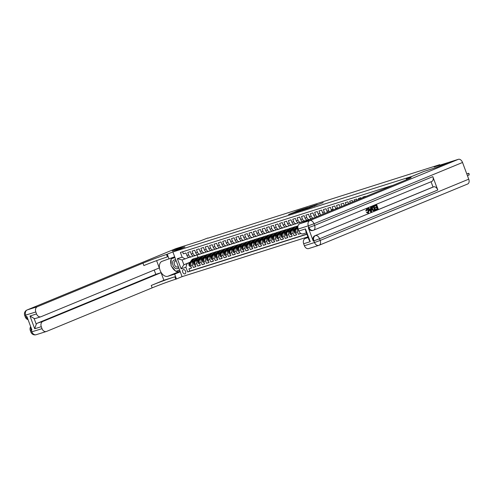 <?xml version="1.0" encoding="UTF-8"?>
<svg xmlns="http://www.w3.org/2000/svg" width="494" height="494" viewBox="0 0 494 494"><rect width="100%" height="100%" fill="white"/><g stroke="black" fill="none" stroke-linecap="round" stroke-linejoin="round"><path stroke-width="0.74" d="M308.62 208.147L323.218 202.62L308.62 208.147M184.947 273.88A2.285 1.463 -112.4 0 0 185.022 273.855A2.285 1.463 -112.4 0 0 185.528 271.243A2.285 1.463 -112.4 0 0 183.354 269.607A2.285 1.463 -112.4 0 0 183.28 269.638A2.285 1.463 -112.4 0 0 182.774 272.25A2.285 1.463 -112.4 0 0 184.947 273.88M292.22 213.025L288.558 214.507L294.714 212.525L303.866 208.74L297.715 210.722L294.622 212.037L302.124 209.376L292.22 213.025L292.331 213.328M207.789 237.997L200.045 240.979L185.052 245.716L172.425 250.927L185.003 246.951L172.875 251.952L411.798 176.426L423.926 171.418L436.505 167.441L449.145 162.242L434.152 166.972L439.709 164.681L207.869 238.213M302.143 210.178L308.071 208.301L317.228 204.516L311.072 206.498L302.161 210.222M300.469 210.759L295.239 212.395L304.39 208.61L307.651 207.542L305.175 208.758L310.627 206.597L300.469 210.759M191.493 267.816L188.949 268.866L191.573 268.038L190.672 265.599L192.419 265.05A2.853 2.186 -107.5 0 1 193.45 261.542L194.198 261.233M195.871 266.433L193.327 267.482L195.951 266.655L195.044 264.216L196.797 263.66A2.853 2.186 -107.5 0 1 197.822 260.159L198.576 259.85M200.249 265.05L197.705 266.099L200.329 265.272L199.422 262.833L201.169 262.277A2.853 2.186 -107.5 0 1 202.2 258.776L202.954 258.467M204.621 263.666L202.077 264.716L204.701 263.889L203.8 261.45L205.547 260.894A2.853 2.186 -107.5 0 1 206.572 257.393L207.326 257.084M208.999 262.283L206.455 263.333L209.079 262.505L208.172 260.066L209.925 259.511A2.853 2.186 -107.5 0 1 210.95 256.009L211.704 255.701M213.371 260.9L210.827 261.95L213.457 261.122L212.55 258.683L214.297 258.127A2.853 2.186 -107.5 0 1 215.328 254.626L216.082 254.317M217.749 259.517L215.205 260.566L217.829 259.739L216.922 257.3L218.675 256.744A2.853 2.186 -107.5 0 1 219.7 253.243L220.454 252.934M222.127 258.134L219.583 259.183L222.207 258.356L221.3 255.917L223.053 255.361A2.853 2.186 -107.5 0 1 224.078 251.86L224.832 251.551M226.499 256.75L223.955 257.8L226.585 256.973L225.678 254.534L227.425 253.978A2.853 2.186 -107.5 0 1 228.456 250.477L229.21 250.168M230.877 255.367L228.333 256.417L230.957 255.589L230.05 253.15L231.803 252.595A2.853 2.186 -107.5 0 1 232.828 249.093L233.582 248.778M235.255 253.984L232.711 255.034L235.335 254.206L234.428 251.767L236.181 251.211A2.853 2.186 -107.5 0 1 237.206 247.71L237.96 247.395M239.627 252.601L237.083 253.65L239.707 252.823L238.806 250.384L240.553 249.828A2.853 2.186 -107.5 0 1 241.585 246.327L242.338 246.012M244.005 251.218L241.461 252.267L244.085 251.44L243.178 249.001L244.931 248.445A2.853 2.186 -107.5 0 1 245.956 244.944L246.71 244.629M248.383 249.834L245.839 250.884L248.463 250.057L247.556 247.618L249.303 247.062A2.853 2.186 -107.5 0 1 250.335 243.561L251.088 243.246M252.755 248.451L250.211 249.501L252.835 248.673L251.934 246.234L253.681 245.679A2.853 2.186 -107.5 0 1 254.713 242.177L255.46 241.862M257.133 247.068L254.589 248.118L257.213 247.29L256.306 244.851L258.059 244.295A2.853 2.186 -107.5 0 1 259.084 240.794L259.838 240.479M261.505 245.685L258.967 246.734L261.592 245.907L260.684 243.468L262.431 242.912A2.853 2.186 -107.5 0 1 263.463 239.411L264.216 239.096M265.883 244.302L263.339 245.351L265.963 244.524L265.062 242.085L266.809 241.529A2.853 2.186 -107.5 0 1 267.834 238.028L268.588 237.713M270.261 242.918L267.717 243.968L270.342 243.141L269.434 240.702L271.187 240.146A2.853 2.186 -107.5 0 1 272.213 236.645L272.966 236.33M274.633 241.535L272.089 242.585L274.72 241.751L273.812 239.318L275.559 238.763A2.853 2.186 -107.5 0 1 276.591 235.261L277.344 234.946M279.011 240.152L276.467 241.202L279.091 240.368L278.184 237.935L279.937 237.379A2.853 2.186 -107.5 0 1 280.963 233.878L281.716 233.563M283.389 238.769L280.845 239.818L283.47 238.985L282.562 236.552L284.316 235.996A2.853 2.186 -107.5 0 1 285.341 232.495L286.094 232.18M287.761 237.386L285.217 238.435L287.848 237.602L286.94 235.169L288.687 234.613A2.853 2.186 -107.5 0 1 289.719 231.112L290.472 230.797M292.139 236.002L289.595 237.052L292.22 236.218L291.312 233.786L293.066 233.23A2.853 2.186 -107.5 0 1 294.091 229.729L294.844 229.414M296.517 234.619L293.973 235.669L296.598 234.835L295.69 232.402L297.437 231.847A2.853 2.186 -107.5 0 1 298.043 228.592M300.655 233.335L298.345 234.286L300.883 233.483M369.463 195.013L367.221 195.939M365.523 196.637L365.399 196.297L362.775 197.125L362.979 197.686M361.287 198.384L361.021 197.68L358.397 198.508L358.743 199.434M357.045 200.132L356.649 199.063L354.019 199.891L354.501 201.182M352.802 201.879L352.271 200.447L349.647 201.274L350.258 202.929M348.566 203.633L347.893 201.83L345.269 202.657L346.022 204.683M344.324 205.381L343.521 203.213L340.891 204.041L341.78 206.43M340.088 207.128A2.853 2.186 72.5 0 1 340.051 207.035L339.143 204.596L336.519 205.424L337.427 207.863A2.853 2.186 -107.5 0 0 337.556 208.172M335.877 208.863A2.853 2.186 72.5 0 1 335.673 208.419L334.765 205.979L332.141 206.807L333.049 209.246A2.853 2.186 -107.5 0 0 333.37 209.901M331.702 210.586A2.853 2.186 72.5 0 1 331.295 209.802L330.393 207.363L327.763 208.19L328.671 210.629A2.853 2.186 -107.5 0 0 329.22 211.611M327.578 212.284A2.853 2.186 72.5 0 1 326.923 211.185L326.015 208.746L323.391 209.573L324.299 212.012A2.853 2.186 -107.5 0 0 325.126 213.297M323.502 213.964A2.853 2.186 72.5 0 1 322.545 212.568L321.637 210.129L319.013 210.963L319.921 213.396A2.853 2.186 -107.5 0 0 321.094 214.964M319.501 215.619A2.853 2.186 72.5 0 1 318.173 213.951L317.265 211.512L314.641 212.346L315.543 214.779A2.853 2.186 -107.5 0 0 317.154 216.588M315.623 217.218A2.853 2.186 72.5 0 1 313.795 215.335L312.887 212.895L310.263 213.729L311.171 216.162A2.853 2.186 -107.5 0 0 313.424 218.126M312.183 218.638A2.853 2.186 72.5 0 1 309.417 216.718L308.509 214.279L305.885 215.112L306.793 217.545A2.853 2.186 -107.5 0 0 309.676 219.435A2.853 2.186 -107.5 0 0 309.806 219.385L311.547 218.663M308.058 219.935A2.853 2.186 72.5 0 1 307.923 219.984A2.853 2.186 72.5 0 1 305.045 218.101L304.137 215.662L301.513 216.496L302.414 218.928A2.853 2.186 -107.5 0 0 305.298 220.818A2.853 2.186 -107.5 0 0 305.434 220.769L307.175 220.052M303.68 221.318A2.853 2.186 72.5 0 1 303.551 221.368A2.853 2.186 72.5 0 1 300.667 219.484L299.759 217.045L297.135 217.879L298.043 220.312A2.853 2.186 -107.5 0 0 300.92 222.201A2.853 2.186 -107.5 0 0 301.056 222.152L302.797 221.436M299.308 222.701A2.853 2.186 72.5 0 1 299.173 222.751A2.853 2.186 72.5 0 1 296.289 220.867L295.387 218.428L292.757 219.262L293.664 221.695A2.853 2.186 -107.5 0 0 296.548 223.584A2.853 2.186 -107.5 0 0 296.678 223.535L298.419 222.819M294.93 224.091A2.853 2.186 72.5 0 1 294.795 224.134A2.853 2.186 72.5 0 1 291.917 222.251L291.009 219.811L288.385 220.645L289.293 223.078A2.853 2.186 -107.5 0 0 292.17 224.968A2.853 2.186 -107.5 0 0 292.306 224.918L294.047 224.202M290.552 225.474A2.853 2.186 72.5 0 1 290.423 225.517A2.853 2.186 72.5 0 1 287.539 223.634L286.631 221.195L284.007 222.028L284.915 224.461A2.853 2.186 -107.5 0 0 287.792 226.351A2.853 2.186 -107.5 0 0 287.928 226.301L289.669 225.585M286.18 226.857A2.853 2.186 72.5 0 1 286.045 226.9A2.853 2.186 72.5 0 1 283.161 225.017L282.259 222.578L279.629 223.412L280.536 225.844A2.853 2.186 -107.5 0 0 283.42 227.734A2.853 2.186 -107.5 0 0 283.55 227.685L285.297 226.968M281.802 228.24A2.853 2.186 72.5 0 1 281.666 228.284A2.853 2.186 72.5 0 1 278.789 226.4L277.881 223.961L275.257 224.795L276.165 227.228A2.853 2.186 -107.5 0 0 279.042 229.117A2.853 2.186 -107.5 0 0 279.178 229.068L280.919 228.352M277.424 229.624A2.853 2.186 72.5 0 1 277.295 229.667A2.853 2.186 72.5 0 1 274.411 227.783L273.503 225.344L270.879 226.178L271.786 228.611A2.853 2.186 -107.5 0 0 274.67 230.5A2.853 2.186 -107.5 0 0 274.8 230.451L276.541 229.735M273.052 231.007A2.853 2.186 72.5 0 1 272.916 231.05A2.853 2.186 72.5 0 1 270.039 229.167L269.131 226.727L266.507 227.561L267.408 229.994A2.853 2.186 -107.5 0 0 270.292 231.884A2.853 2.186 -107.5 0 0 270.428 231.834L272.169 231.118M268.674 232.39A2.853 2.186 72.5 0 1 268.538 232.433A2.853 2.186 72.5 0 1 265.661 230.55L264.753 228.111L262.129 228.944L263.036 231.377A2.853 2.186 -107.5 0 0 265.914 233.267A2.853 2.186 -107.5 0 0 266.05 233.217L267.791 232.501M264.296 233.773A2.853 2.186 72.5 0 1 264.167 233.816A2.853 2.186 72.5 0 1 261.283 231.933L260.375 229.494L257.751 230.328L258.658 232.76A2.853 2.186 -107.5 0 0 261.542 234.65A2.853 2.186 -107.5 0 0 261.672 234.601L263.413 233.884M259.924 235.156A2.853 2.186 72.5 0 1 259.788 235.206A2.853 2.186 72.5 0 1 256.911 233.316L256.003 230.877L253.379 231.711L254.28 234.144A2.853 2.186 -107.5 0 0 257.164 236.033A2.853 2.186 -107.5 0 0 257.3 235.984L259.041 235.268M255.546 236.54A2.853 2.186 72.5 0 1 255.417 236.589A2.853 2.186 72.5 0 1 252.533 234.699L251.625 232.26L249.001 233.094L249.908 235.533A2.853 2.186 -107.5 0 0 252.786 237.416A2.853 2.186 -107.5 0 0 252.922 237.367L254.663 236.651M251.174 237.923A2.853 2.186 72.5 0 1 251.038 237.972A2.853 2.186 72.5 0 1 248.155 236.083L247.253 233.643L244.623 234.477L245.53 236.916A2.853 2.186 -107.5 0 0 248.414 238.8A2.853 2.186 -107.5 0 0 248.544 238.75L250.285 238.034M246.796 239.306A2.853 2.186 72.5 0 1 246.66 239.355A2.853 2.186 72.5 0 1 243.783 237.466L242.875 235.027L240.251 235.86L241.152 238.299A2.853 2.186 -107.5 0 0 244.036 240.183A2.853 2.186 -107.5 0 0 244.172 240.133L245.913 239.417M242.418 240.689A2.853 2.186 72.5 0 1 242.288 240.739A2.853 2.186 72.5 0 1 239.405 238.849L238.497 236.41L235.873 237.244L236.78 239.683A2.853 2.186 -107.5 0 0 239.658 241.566A2.853 2.186 -107.5 0 0 239.794 241.517L241.535 240.8M238.046 242.072A2.853 2.186 72.5 0 1 237.91 242.122A2.853 2.186 72.5 0 1 235.027 240.232L234.125 237.793L231.495 238.627L232.402 241.066A2.853 2.186 -107.5 0 0 235.286 242.949A2.853 2.186 -107.5 0 0 235.416 242.9L237.163 242.184M233.668 243.456A2.853 2.186 72.5 0 1 233.532 243.505A2.853 2.186 72.5 0 1 230.655 241.615L229.747 239.176L227.123 240.01L228.03 242.449A2.853 2.186 -107.5 0 0 230.908 244.332A2.853 2.186 -107.5 0 0 231.044 244.283L232.785 243.567M229.29 244.839A2.853 2.186 72.5 0 1 229.16 244.888A2.853 2.186 72.5 0 1 226.277 242.999L225.369 240.559L222.745 241.393L223.652 243.832A2.853 2.186 -107.5 0 0 226.53 245.716A2.853 2.186 -107.5 0 0 226.666 245.666L228.407 244.95M224.918 246.222A2.853 2.186 72.5 0 1 224.782 246.271A2.853 2.186 72.5 0 1 221.899 244.382L220.997 241.949L218.367 242.776L219.274 245.215A2.853 2.186 -107.5 0 0 222.158 247.099A2.853 2.186 -107.5 0 0 222.288 247.049L224.035 246.333M220.54 247.605A2.853 2.186 72.5 0 1 220.404 247.655A2.853 2.186 72.5 0 1 217.527 245.765L216.619 243.332L213.995 244.16L214.902 246.599A2.853 2.186 -107.5 0 0 217.78 248.482A2.853 2.186 -107.5 0 0 217.916 248.433L219.657 247.716M216.162 248.988A2.853 2.186 72.5 0 1 216.032 249.038A2.853 2.186 72.5 0 1 213.149 247.148L212.241 244.715L209.617 245.543L210.524 247.982A2.853 2.186 -107.5 0 0 213.408 249.865A2.853 2.186 -107.5 0 0 213.538 249.816L215.279 249.1M211.79 250.372A2.853 2.186 72.5 0 1 211.654 250.421A2.853 2.186 72.5 0 1 208.777 248.531L207.869 246.098L205.245 246.926L206.146 249.365A2.853 2.186 -107.5 0 0 209.03 251.248A2.853 2.186 -107.5 0 0 209.166 251.199L210.907 250.483M207.412 251.755A2.853 2.186 72.5 0 1 207.276 251.804A2.853 2.186 72.5 0 1 204.399 249.915L203.491 247.482L200.867 248.309L201.774 250.748A2.853 2.186 -107.5 0 0 204.652 252.632A2.853 2.186 -107.5 0 0 204.788 252.582L206.529 251.866M203.034 253.138A2.853 2.186 72.5 0 1 202.904 253.187A2.853 2.186 72.5 0 1 200.021 251.298L199.113 248.865L196.489 249.692L197.396 252.131A2.853 2.186 -107.5 0 0 200.28 254.015A2.853 2.186 -107.5 0 0 200.41 253.965L202.151 253.249M198.662 254.521A2.853 2.186 72.5 0 1 198.526 254.571A2.853 2.186 72.5 0 1 195.649 252.681L194.741 250.248L192.117 251.076L193.018 253.515A2.853 2.186 -107.5 0 0 195.902 255.398A2.853 2.186 -107.5 0 0 196.038 255.349L197.779 254.632M194.284 255.904A2.853 2.186 72.5 0 1 194.154 255.954A2.853 2.186 72.5 0 1 191.271 254.064L190.363 251.631L187.739 252.459L188.646 254.898A2.853 2.186 -107.5 0 0 191.524 256.781A2.853 2.186 -107.5 0 0 191.66 256.732L193.401 256.016M198.057 259.64L198.989 259.257M203.17 257.528L203.781 257.281M190.672 265.599A2.853 2.186 72.5 0 1 191.697 262.098L194.364 260.993M198.224 259.406L199.156 259.017M203.022 257.423L203.942 257.047M202.435 258.257L203.367 257.874M207.548 256.145L208.159 255.898M195.044 264.216A2.853 2.186 72.5 0 1 196.075 260.715L198.742 259.609M202.602 258.022L203.534 257.633M207.764 256.312A5.453 4.174 -107.5 0 0 207.394 256.04L208.32 255.664A4.526 3.464 -107.5 0 0 207.826 255.559M206.807 256.874L207.739 256.491M211.926 254.762L212.531 254.515M199.422 262.833A2.853 2.186 72.5 0 1 200.447 259.331L203.12 258.226M206.974 256.639L207.906 256.25M212.136 254.929A5.453 4.174 -107.5 0 0 211.772 254.657L212.698 254.28A4.526 3.464 -107.5 0 0 212.204 254.175M211.185 255.491L212.117 255.108M216.298 253.379L216.909 253.132M203.8 261.45A2.853 2.186 72.5 0 1 204.825 257.948L207.492 256.843M211.352 255.256L212.284 254.867M216.514 253.546A5.453 4.174 -107.5 0 0 216.144 253.274L217.07 252.897A4.526 3.464 -107.5 0 0 216.576 252.792M215.563 254.107L216.496 253.725M220.676 251.996L221.281 251.749M208.172 260.066A2.853 2.186 72.5 0 1 209.203 256.559L211.87 255.46M215.73 253.873L216.662 253.484M220.892 252.162A5.453 4.174 -107.5 0 0 220.522 251.891L221.448 251.514A4.526 3.464 -107.5 0 0 220.954 251.409M219.935 252.724L220.867 252.341M225.054 250.612L225.659 250.365M212.55 258.683A2.853 2.186 72.5 0 1 213.575 255.176L216.249 254.077M220.102 252.49L221.034 252.101M225.264 250.779A5.453 4.174 -107.5 0 0 224.9 250.507L225.826 250.131A4.526 3.464 -107.5 0 0 225.326 250.026M224.313 251.341L225.245 250.958M229.426 249.229L230.037 248.982M216.922 257.3A2.853 2.186 72.5 0 1 217.953 253.793L220.62 252.693M224.48 251.106L225.412 250.717M229.642 249.396A5.453 4.174 -107.5 0 0 229.272 249.124L230.198 248.748A4.526 3.464 -107.5 0 0 229.704 248.643M228.691 249.958L229.624 249.575M233.804 247.846L234.409 247.599M221.3 255.917A2.853 2.186 72.5 0 1 222.331 252.409L224.998 251.31M228.858 249.723L229.784 249.334M234.02 248.013A5.453 4.174 -107.5 0 0 233.65 247.741L234.576 247.364A4.526 3.464 -107.5 0 0 234.082 247.259M233.063 248.575L233.995 248.192M238.182 246.463L238.787 246.216M225.678 254.534A2.853 2.186 72.5 0 1 226.703 251.026L229.37 249.927M233.23 248.34L234.162 247.951M238.392 246.63A5.453 4.174 -107.5 0 0 238.022 246.358L238.948 245.975A4.526 3.464 -107.5 0 0 238.454 245.876M237.441 247.191L238.374 246.809M242.554 245.08L243.165 244.833M230.05 253.15A2.853 2.186 72.5 0 1 231.081 249.643L233.748 248.544M237.608 246.951L238.54 246.568M242.77 245.246A5.453 4.174 -107.5 0 0 242.4 244.975L243.326 244.592A4.526 3.464 -107.5 0 0 242.832 244.493M241.819 245.808L242.752 245.425M246.932 243.696L247.537 243.449M234.428 251.767A2.853 2.186 72.5 0 1 235.459 248.26L238.127 247.161M241.98 245.567L242.912 245.185M247.148 243.863A5.453 4.174 -107.5 0 0 246.778 243.591L247.704 243.209A4.526 3.464 -107.5 0 0 247.21 243.11M246.191 244.425L247.124 244.042M251.304 242.313L251.915 242.066M238.806 250.384A2.853 2.186 72.5 0 1 239.831 246.877L242.498 245.777M246.358 244.184L247.29 243.801M251.156 242.208L252.076 241.825M250.569 243.042L251.502 242.659M255.682 240.93L256.293 240.683M243.178 249.001A2.853 2.186 72.5 0 1 244.209 245.493L246.877 244.394M250.736 242.801L251.668 242.418M255.898 241.097A5.453 4.174 -107.5 0 0 255.528 240.825L256.454 240.442A4.526 3.464 -107.5 0 0 255.96 240.343M254.947 241.659L255.88 241.276M260.06 239.547L260.665 239.3M247.556 247.618A2.853 2.186 72.5 0 1 248.581 244.11L251.255 243.011M255.108 241.418L256.04 241.035M260.276 239.714A5.453 4.174 -107.5 0 0 259.906 239.442L260.832 239.059A4.526 3.464 -107.5 0 0 260.338 238.96M259.319 240.275L260.252 239.886M264.432 238.164L265.043 237.917M251.934 246.234A2.853 2.186 72.5 0 1 252.959 242.727L255.626 241.628M259.486 240.035L260.418 239.652M264.648 238.33A5.453 4.174 -107.5 0 0 264.278 238.059L265.204 237.676A4.526 3.464 -107.5 0 0 264.71 237.577M263.697 238.892L264.63 238.503M268.81 236.78L269.415 236.533M256.306 244.851A2.853 2.186 72.5 0 1 257.337 241.344L260.005 240.245M263.864 238.651L264.796 238.269M269.026 236.947A5.453 4.174 -107.5 0 0 268.656 236.675L269.582 236.293A4.526 3.464 -107.5 0 0 269.088 236.194M268.069 237.509L269.002 237.12M273.188 235.397L273.793 235.15M260.684 243.468A2.853 2.186 72.5 0 1 261.709 239.961L264.383 238.861M268.236 237.268L269.168 236.885M273.398 235.564A5.453 4.174 -107.5 0 0 273.034 235.292L273.96 234.909A4.526 3.464 -107.5 0 0 273.46 234.811M272.447 236.126L273.38 235.737M277.56 234.014L278.171 233.767M265.062 242.085A2.853 2.186 72.5 0 1 266.087 238.577L268.755 237.478M272.614 235.885L273.546 235.502M277.776 234.181A5.453 4.174 -107.5 0 0 277.406 233.909L278.332 233.526A4.526 3.464 -107.5 0 0 277.838 233.427M276.825 234.743L277.758 234.354M281.938 232.631L282.543 232.378M269.434 240.702A2.853 2.186 72.5 0 1 270.465 237.194L273.133 236.095M276.992 234.502L277.924 234.119M282.154 232.798A5.453 4.174 -107.5 0 0 281.784 232.526L282.71 232.143A4.526 3.464 -107.5 0 0 282.216 232.044M281.197 233.359L282.13 232.97M286.316 231.248L286.921 230.994M273.812 239.318A2.853 2.186 72.5 0 1 274.837 235.811L277.505 234.712M281.364 233.119L282.296 232.736M286.526 231.414A5.453 4.174 -107.5 0 0 286.162 231.143L287.082 230.76A4.526 3.464 -107.5 0 0 286.588 230.661M285.575 231.976L286.508 231.587M290.688 229.864L291.299 229.611M278.184 237.935A2.853 2.186 72.5 0 1 279.215 234.428L281.883 233.329M285.742 231.735L286.674 231.353M290.904 230.031A5.453 4.174 -107.5 0 0 290.534 229.759L291.46 229.377A4.526 3.464 -107.5 0 0 290.966 229.278M289.953 230.593L290.886 230.204M295.066 228.481L295.671 228.228M282.562 236.552A2.853 2.186 72.5 0 1 283.593 233.044L286.261 231.945M290.114 230.352L291.046 229.969M295.282 228.648A5.453 4.174 -107.5 0 0 294.912 228.376L295.838 227.993A4.526 3.464 -107.5 0 0 295.344 227.888M294.325 229.21L295.258 228.821M286.94 235.169A2.853 2.186 72.5 0 1 287.965 231.661L290.633 230.562M294.492 228.969L295.424 228.586M291.312 233.786A2.853 2.186 72.5 0 1 292.343 230.278L295.011 229.179M295.69 232.402A2.853 2.186 72.5 0 1 296.715 228.895L297.987 228.37M307.904 236.879L182.064 276.659L172.875 251.952M188.949 268.866L189.782 271.107L187.658 271.978L306.935 234.273M187.658 271.978L185.923 267.303L181.107 268.829L177.334 258.677L182.144 257.158L180.409 252.483L393.304 185.182M182.601 251.786L183.36 253.842L185.991 253.014L186.893 255.447A2.853 2.186 72.5 0 0 189.776 257.337A2.853 2.186 72.5 0 0 189.912 257.288M298.345 234.286L297.437 231.847M293.973 235.669L293.066 233.23M289.595 237.052L288.687 234.613M285.217 238.435L284.316 235.996M280.845 239.818L279.937 237.379M276.467 241.202L275.559 238.763M272.089 242.585L271.187 240.146M267.717 243.968L266.809 241.529M263.339 245.351L262.431 242.912M258.967 246.734L258.059 244.295M254.589 248.118L253.681 245.679M250.211 249.501L249.303 247.062M245.839 250.884L244.931 248.445M241.461 252.267L240.553 249.828M237.083 253.65L236.181 251.211M232.711 255.034L231.803 252.595M228.333 256.417L227.425 253.978M223.955 257.8L223.053 255.361M219.583 259.183L218.675 256.744M215.205 260.566L214.297 258.127M210.827 261.95L209.925 259.511M206.455 263.333L205.547 260.894M202.077 264.716L201.169 262.277M197.705 266.099L196.797 263.66M193.327 267.482L192.419 265.05M189.782 271.107L306.867 234.088M194.902 260.227L193.975 260.61M190.116 262.203L183.885 264.772L189.826 262.617M193.685 261.023L194.617 260.641M198.798 258.912L199.403 258.665M198.761 258.658L199.52 258.418M439.888 165.157L439.709 164.681M189.023 257.399L182.101 259.961L183.885 264.772L181.107 268.829M197.118 254.904L198.051 257.405M207.832 255.861L207.431 255.991M212.204 254.478L211.809 254.608M216.582 253.095L216.181 253.224M220.96 251.712L220.559 251.841M225.332 250.328L224.937 250.458M229.71 248.945L229.309 249.075M234.082 247.562L233.687 247.692M238.46 246.179L238.065 246.308M242.838 244.796L242.437 244.925M247.21 243.412L246.815 243.542M251.588 242.029L251.193 242.159M255.966 240.646L255.565 240.776M260.338 239.263L259.943 239.386M264.716 237.88L264.315 238.003M269.094 236.496L268.693 236.62M273.466 235.113L273.071 235.237M277.844 233.73L277.443 233.853M282.222 232.347L281.821 232.47M286.594 230.964L286.199 231.087M290.972 229.58L290.571 229.704M295.344 228.197L294.949 228.321M203.454 257.244L203.053 257.374M295.597 228.339L295.134 228.531M291.219 229.722L290.756 229.914M286.847 231.106L286.378 231.297M282.469 232.489L282.006 232.68M278.097 233.872L277.628 234.063M273.719 235.255L273.256 235.447M269.341 236.638L268.878 236.83M264.969 238.022L264.5 238.213M260.591 239.405L260.128 239.596M256.213 240.788L255.75 240.979M251.841 242.171L251.372 242.363M247.463 243.554L247 243.746M243.085 244.938L242.622 245.129M238.713 246.321L238.244 246.512M234.335 247.704L233.872 247.895M229.957 249.087L229.494 249.279M225.585 250.47L225.116 250.662M221.207 251.854L220.744 252.045M216.835 253.237L216.366 253.428M212.457 254.62L211.994 254.811M208.079 256.003L207.616 256.195M203.707 257.386L203.238 257.578M182.144 257.158L185.164 258.992M186.948 263.802L185.923 267.303M199.329 258.77L198.866 258.961M177.334 258.677L182.101 259.961M307.367 208.505L316.012 204.961L307.392 208.561M300.043 210.691L304.637 209.005L300.043 210.691M467.441 175.679L469.158 174.975L468.534 173.301L466.787 173.919M466.818 174.012L468.534 173.301L469.053 173.635L469.158 174.975M175.92 260.134A4.637 2.976 -112.4 0 0 175.858 260.11A4.637 2.976 -112.4 0 0 172.56 262.925A4.637 2.976 -112.4 0 0 175.808 268.526A4.637 2.976 -112.4 0 0 178.686 267.569M176.29 261.128A3.174 2.038 -112.4 0 0 175.222 261.135A3.174 2.038 -112.4 0 0 174.283 263.975A3.174 2.038 -112.4 0 0 176.414 266.951A3.174 2.038 -112.4 0 0 177.642 267.001A3.174 2.038 -112.4 0 0 178.278 266.476M179.625 270.094L175.796 271.305L171.109 265.809L171.152 258.819L174.913 257.436M171.152 258.819L174.981 257.609M367.876 212.667L368.24 210.716L366.702 209.475M366.573 210.716L366.097 210.765L366.838 208.919C367.808 208.641 368.536 209.147 369.018 210.425L368.376 213.025L366.776 212.34L367.159 212.043L368.221 212.556L368.592 210.605L367.048 209.363L366.573 210.716L365.745 210.876L366.77 208.937M368.024 213.136L366.425 212.451L367.159 212.043M369.673 209.197L370.63 208.801L370.519 207.424L371.321 207.128L371.605 211.63L371.124 211.833L368.431 208.32L368.888 208.135L369.691 209.221L370.982 208.69L370.871 207.313L371.321 207.128M371.124 211.833L370.778 211.945L368.079 208.431L368.888 208.135M376.088 209.783L375.915 209.32L377.626 208.616L377.169 207.381L375.576 208.042L375.403 207.579L376.996 206.924L376.484 205.535L374.341 206.381L374.174 205.918L376.737 204.893L378.225 208.9L375.736 209.894L375.57 209.431L377.28 208.727L376.829 207.523M375.576 208.042L375.051 207.69L376.644 207.029L376.144 205.677M312.801 230.463A4.279 3.273 -107.5 0 1 312.603 230.531A4.279 3.273 -107.5 0 1 308.281 227.703L313.245 241.06A4.279 3.273 -107.5 0 1 314.789 235.805L433.683 186.831A4.279 2.748 67.6 0 1 437.801 190.005L432.83 176.648A4.279 2.748 67.6 0 1 431.836 181.434A4.279 2.748 67.6 0 1 431.7 181.489M431.064 181.755L433.028 187.035L314.789 235.805M374.39 210.481L372.939 210.654L371.852 209.209C371.371 207.931 371.587 207.066 372.501 206.609L373.939 206.047L375.428 210.055L373.285 210.543L372.204 209.098C371.723 207.82 371.939 206.955 372.853 206.498L373.939 206.047M436.634 167.404L423.969 171.406L407.025 178.464A17.827 0.747 159.6 0 1 411.101 177.463A17.827 0.747 159.6 0 1 405.333 180.217L299.728 223.77L309.855 220.571L458.413 159.303L449.268 162.193L436.634 167.404M406.284 178.698L406.642 179.674M310.226 241.677L309.034 239.917L305.693 230.926L305.483 228.926L310.226 241.677L303.662 243.752L304.39 245.722L314.524 242.523L313.9 240.85L313.245 241.06M303.662 243.752A4.279 3.273 -107.5 0 1 305.199 238.497L308.157 237.565M308.065 237.318L305.199 238.497M308.917 248.482A4.279 3.273 -107.5 0 1 308.713 248.556A4.279 3.273 -107.5 0 1 304.39 245.722M458.413 159.303A4.279 2.748 67.6 0 1 462.532 162.477L468.738 179.174A4.279 2.748 67.6 0 1 467.744 183.959A4.279 2.748 67.6 0 1 467.602 184.009M303.44 233.755A4.279 3.273 -107.5 0 1 303.236 233.829A4.279 3.273 -107.5 0 1 298.919 231.001L305.483 228.926M308.281 227.703L308.935 227.499L308.318 225.826L298.185 229.031L298.919 231.001M298.185 229.031A4.279 3.273 -107.5 0 1 299.728 223.77M433.028 187.035L433.683 186.831M374.693 206.27L374.174 205.918M374.52 205.807L376.737 204.893M376.996 206.924L376.644 207.029M375.403 207.579L375.051 207.69M377.626 208.616L377.28 208.727M375.915 209.32L375.57 209.431M373.68 206.69L372.445 207.523L372.637 208.931L373.68 210.148L374.829 209.771L373.68 206.69M373.68 210.148L374.477 209.882L373.341 206.825M372.853 206.498L372.501 206.609M372.204 209.098L371.852 209.209M373.285 210.543L372.939 210.654M374.829 209.771L374.477 209.882M373.334 210.259L373.865 210.135M371.124 210.444L371.025 209.209L369.987 209.635L371.192 211.271L370.679 209.351M370.871 207.313L370.519 207.424M370.982 208.69L370.63 208.801M368.431 208.32L368.079 208.431M368.592 210.605L368.24 210.716M366.776 212.34L366.425 212.451M366.097 210.765L365.745 210.876M36.408 334.623A4.279 3.273 -107.5 0 1 36.21 334.697A4.279 3.273 -107.5 0 1 31.888 331.869L31.264 330.202L31.925 329.992L26.954 316.635L26.299 316.845L25.676 315.178A4.279 3.273 -107.5 0 1 27.219 309.917L37.353 306.718A4.279 3.273 72.5 0 0 35.809 311.973L24.7 315.419A4.279 4.279 0 0 1 27.077 309.973A4.279 2.748 -112.4 0 1 27.219 309.917L175.778 248.649L184.923 245.759L172.289 250.971L184.96 246.963L166.527 254.49A17.827 0.747 -20.4 0 0 142.957 263.16L37.353 306.718M174.678 256.787L162.223 261.264A8.021 5.15 -112.4 0 0 161.964 261.357A8.021 5.15 -112.4 0 0 160.173 270.539A8.021 5.15 -112.4 0 0 167.812 276.288L174.66 274.121L176.463 278.968L175.722 279.203A17.827 0.747 -20.4 0 0 152.146 287.866L46.541 331.425A4.279 3.273 72.5 0 1 46.337 331.499L36.21 334.697A4.279 4.279 0 0 1 30.906 332.11L42.015 328.664L41.286 326.695L34.722 328.769L29.98 316.018L34.098 318.445L36.26 324.262A4.279 3.273 -107.5 0 1 37.575 323.101L42.824 321.44A4.279 3.273 72.5 0 0 41.286 326.695M169.078 259.097L167.275 254.256M29.98 316.018L36.544 313.943A4.279 3.273 72.5 0 0 40.86 316.771A4.279 3.273 72.5 0 0 41.064 316.697L159.303 267.933L156.592 260.647M154.214 270.033L155.814 274.337L161.069 272.676L42.824 321.44M163.885 280.252L174.827 276.794A17.827 0.747 -20.4 0 0 151.25 285.464L163.885 280.252L161.069 272.676M36.544 313.943L35.809 311.973M180.261 271.811L174.66 274.121M182.064 276.652L176.463 278.968M42.015 328.664A4.279 3.273 72.5 0 0 46.337 331.499M35.809 318.358A4.279 3.273 -107.5 0 1 35.611 318.432A4.279 3.273 -107.5 0 1 34.098 318.445M155.814 274.337L37.575 323.101M166.527 254.49L167.423 256.899A17.827 0.747 -20.4 0 0 143.853 265.562L142.957 263.16M36.26 324.262L34.722 328.769M180.082 271.323L179.131 271.62A8.021 5.15 67.6 0 1 175.981 271.249M175.531 270.996A8.021 5.15 67.6 0 1 171.838 266.667M171.115 264.747A8.021 5.15 67.6 0 1 171.146 259.035M171.257 258.776A8.021 5.15 67.6 0 1 171.677 258.022M174.888 257.362L171.504 258.671M176.179 271.187L179.68 270.255M177.797 270.675L179.637 270.119M177.815 270.7L176.296 271.323M299.383 231.958L298.444 230.76A1.89 1.445 -107.5 0 1 298.357 229.494M296.993 228.784L297.857 227.549M295.931 233.051L295.004 233.341L294.072 232.143A1.89 1.445 -107.5 0 1 294.233 230.29L296.48 227.079A5.453 4.174 -107.5 0 1 298.024 225.814M297.95 226.11A5.453 4.174 72.5 0 0 297.308 226.814L295.066 230.031A1.89 1.445 72.5 0 0 294.776 231.353L295.301 231.186A1.89 1.445 -107.5 0 1 295.591 229.864L297.833 226.653A5.453 4.174 -107.5 0 1 297.863 226.604M295.301 231.143L294.776 231.353L295.301 231.186M294.078 229.562L294.875 228.426A4.526 3.464 -107.5 0 1 296.314 227.32M292.615 230.167L294.288 227.771A5.453 4.174 -107.5 0 1 296.079 226.419A5.453 4.174 -107.5 0 1 297.24 226.271M291.553 234.434L290.626 234.724L289.694 233.526A1.89 1.445 -107.5 0 1 289.855 231.674L292.102 228.463A5.453 4.174 -107.5 0 1 293.893 227.11L294.72 226.845A5.453 4.174 72.5 0 0 292.936 228.203L290.688 231.414A1.89 1.445 72.5 0 0 290.404 232.736L290.929 232.569A1.89 1.445 -107.5 0 1 291.213 231.248L293.461 228.037A5.453 4.174 -107.5 0 1 295.245 226.678L296.079 226.419M295.708 227.611A4.526 3.464 -107.5 0 1 296.097 227.623M290.923 232.526L290.404 232.736L290.929 232.569M289.7 230.945L290.497 229.809A4.526 3.464 -107.5 0 1 291.935 228.703M288.243 231.55L289.916 229.154A5.453 4.174 -107.5 0 1 291.701 227.802A5.453 4.174 -107.5 0 1 292.862 227.654M287.181 235.817L286.254 236.107L285.316 234.909A1.89 1.445 -107.5 0 1 285.483 233.057L287.724 229.846A5.453 4.174 -107.5 0 1 289.515 228.494L290.349 228.228A5.453 4.174 72.5 0 0 288.558 229.587L286.31 232.798A1.89 1.445 72.5 0 0 286.026 234.119L286.551 233.952A1.89 1.445 -107.5 0 1 286.835 232.631L289.083 229.42A5.453 4.174 -107.5 0 1 290.873 228.067L291.701 227.802M291.337 228.994A4.526 3.464 -107.5 0 1 291.726 229.006M286.545 233.909L286.026 234.119L286.551 233.952M285.328 232.328L286.125 231.192A4.526 3.464 -107.5 0 1 287.557 230.087M283.865 232.933L285.538 230.537A5.453 4.174 -107.5 0 1 287.329 229.185A5.453 4.174 -107.5 0 1 288.484 229.037M282.803 237.2L281.876 237.491L280.944 236.293A1.89 1.445 -107.5 0 1 281.105 234.44L283.352 231.229A5.453 4.174 -107.5 0 1 285.143 229.877L285.97 229.611A5.453 4.174 72.5 0 0 284.18 230.97L281.938 234.181A1.89 1.445 72.5 0 0 281.648 235.502L282.173 235.335A1.89 1.445 -107.5 0 1 282.463 234.014L284.705 230.803A5.453 4.174 -107.5 0 1 286.495 229.451L287.329 229.185M286.958 230.377A4.526 3.464 -107.5 0 1 287.347 230.389M282.173 235.292L281.648 235.502L282.173 235.335M280.95 233.711L281.747 232.575A4.526 3.464 -107.5 0 1 283.186 231.47M279.487 234.317L281.16 231.921A5.453 4.174 -107.5 0 1 282.951 230.568A5.453 4.174 -107.5 0 1 284.112 230.42M278.425 238.583L277.498 238.874L276.566 237.676A1.89 1.445 -107.5 0 1 276.726 235.823L278.974 232.612A5.453 4.174 -107.5 0 1 280.765 231.26L281.599 230.994A5.453 4.174 72.5 0 0 279.808 232.353L277.56 235.564A1.89 1.445 72.5 0 0 277.276 236.885L277.801 236.719A1.89 1.445 -107.5 0 1 278.085 235.397L280.333 232.186A5.453 4.174 -107.5 0 1 282.123 230.834L282.951 230.568M282.58 231.76A4.526 3.464 -107.5 0 1 282.976 231.772M277.795 236.675L277.276 236.885L277.801 236.719M276.572 235.095L277.369 233.958A4.526 3.464 -107.5 0 1 278.807 232.853M275.115 235.7L276.788 233.304A5.453 4.174 -107.5 0 1 278.579 231.952A5.453 4.174 -107.5 0 1 279.734 231.803M274.053 239.967L273.126 240.257L272.194 239.059A1.89 1.445 -107.5 0 1 272.355 237.206L274.596 233.995A5.453 4.174 -107.5 0 1 276.387 232.643L277.22 232.378A5.453 4.174 72.5 0 0 275.43 233.736L273.182 236.947A1.89 1.445 72.5 0 0 272.898 238.269L273.423 238.102A1.89 1.445 -107.5 0 1 273.707 236.78L275.955 233.569A5.453 4.174 -107.5 0 1 277.745 232.217L278.579 231.952M278.208 233.143A4.526 3.464 -107.5 0 1 278.597 233.156M273.417 238.059L272.898 238.269L273.423 238.102M272.2 236.478L272.997 235.342A4.526 3.464 -107.5 0 1 274.436 234.236M270.737 237.083L272.41 234.687A5.453 4.174 -107.5 0 1 274.201 233.335A5.453 4.174 -107.5 0 1 275.356 233.187M269.675 241.35L268.748 241.64L267.816 240.442A1.89 1.445 -107.5 0 1 267.976 238.59L270.224 235.379A5.453 4.174 -107.5 0 1 272.015 234.026L272.842 233.761A5.453 4.174 72.5 0 0 271.052 235.119L268.81 238.33A1.89 1.445 72.5 0 0 268.52 239.652L269.051 239.485A1.89 1.445 -107.5 0 1 269.335 238.164L271.583 234.953A5.453 4.174 -107.5 0 1 273.367 233.6L274.201 233.335M273.83 234.527A4.526 3.464 -107.5 0 1 274.219 234.539M269.045 239.442L268.52 239.652L269.051 239.485M267.822 237.861L268.619 236.725A4.526 3.464 -107.5 0 1 270.057 235.619M266.359 238.466L268.038 236.07A5.453 4.174 -107.5 0 1 269.823 234.718A5.453 4.174 -107.5 0 1 270.984 234.57M265.303 242.733L264.376 243.023L263.438 241.825A1.89 1.445 -107.5 0 1 263.598 239.973L265.846 236.762A5.453 4.174 -107.5 0 1 267.637 235.41L268.47 235.144A5.453 4.174 72.5 0 0 266.68 236.503L264.432 239.714A1.89 1.445 72.5 0 0 264.148 241.035L264.673 240.868A1.89 1.445 -107.5 0 1 264.957 239.547L267.205 236.336A5.453 4.174 -107.5 0 1 268.995 234.983L269.823 234.718M269.452 235.91A4.526 3.464 -107.5 0 1 269.848 235.922M264.667 240.825L264.148 241.035L264.673 240.868M263.45 239.244L264.241 238.108A4.526 3.464 -107.5 0 1 265.679 237.003M261.987 239.849L263.66 237.453A5.453 4.174 -107.5 0 1 265.451 236.101A5.453 4.174 -107.5 0 1 266.606 235.953M260.925 244.116L259.998 244.407L259.066 243.209A1.89 1.445 -107.5 0 1 259.227 241.356L261.474 238.145A5.453 4.174 -107.5 0 1 263.259 236.793L264.092 236.527A5.453 4.174 72.5 0 0 262.302 237.886L260.054 241.097A1.89 1.445 72.5 0 0 259.77 242.418L260.295 242.251A1.89 1.445 -107.5 0 1 260.585 240.93L262.827 237.719A5.453 4.174 -107.5 0 1 264.617 236.367L265.451 236.101M265.08 237.293A4.526 3.464 -107.5 0 1 265.469 237.305M260.289 242.208L259.77 242.418L260.295 242.251M259.072 240.627L259.869 239.491A4.526 3.464 -107.5 0 1 261.307 238.386M257.609 241.233L259.282 238.837A5.453 4.174 -107.5 0 1 261.073 237.484A5.453 4.174 -107.5 0 1 262.228 237.336M256.547 245.499L255.62 245.79L254.688 244.592A1.89 1.445 -107.5 0 1 254.848 242.739L257.096 239.528A5.453 4.174 -107.5 0 1 258.887 238.176L259.714 237.917A5.453 4.174 72.5 0 0 257.93 239.269L255.682 242.48A1.89 1.445 72.5 0 0 255.398 243.801L255.923 243.641A1.89 1.445 -107.5 0 1 256.207 242.313L258.455 239.102A5.453 4.174 -107.5 0 1 260.239 237.75L261.073 237.484M260.702 238.676A4.526 3.464 -107.5 0 1 261.091 238.688M255.917 243.591L255.398 243.801L255.923 243.641M254.694 242.011L255.491 240.874A4.526 3.464 -107.5 0 1 256.929 239.769M253.231 242.616L254.91 240.22A5.453 4.174 -107.5 0 1 256.695 238.868A5.453 4.174 -107.5 0 1 257.856 238.726M252.175 246.883L251.248 247.173L250.31 245.975A1.89 1.445 -107.5 0 1 250.477 244.122L252.718 240.911A5.453 4.174 -107.5 0 1 254.509 239.559L255.342 239.3A5.453 4.174 72.5 0 0 253.552 240.652L251.304 243.863A1.89 1.445 72.5 0 0 251.02 245.185L251.545 245.024A1.89 1.445 -107.5 0 1 251.829 243.696L254.077 240.485A5.453 4.174 -107.5 0 1 255.867 239.133L256.695 238.868M256.324 240.059A4.526 3.464 -107.5 0 1 256.719 240.072M251.539 244.975L251.02 245.185L251.545 245.024M250.322 243.394L251.113 242.258A4.526 3.464 -107.5 0 1 252.551 241.152M248.859 243.999L250.532 241.603A5.453 4.174 -107.5 0 1 252.323 240.251A5.453 4.174 -107.5 0 1 253.478 240.109M247.797 248.266L246.87 248.556L245.938 247.358A1.89 1.445 -107.5 0 1 246.098 245.506L248.346 242.295A5.453 4.174 -107.5 0 1 250.131 240.942L250.964 240.683A5.453 4.174 72.5 0 0 249.174 242.035L246.932 245.246A1.89 1.445 72.5 0 0 246.642 246.568L247.167 246.407A1.89 1.445 -107.5 0 1 247.457 245.08L249.698 241.869A5.453 4.174 -107.5 0 1 251.489 240.516L252.323 240.251M251.582 241.727A4.526 3.464 -107.5 0 1 252.082 241.832M251.952 241.443A4.526 3.464 -107.5 0 1 252.341 241.455M247.161 246.358L246.642 246.568L247.167 246.407M245.944 244.777L246.741 243.641A4.526 3.464 -107.5 0 1 248.179 242.535M244.481 245.382L246.154 242.986A5.453 4.174 -107.5 0 1 247.945 241.634A5.453 4.174 -107.5 0 1 249.1 241.492M251.15 242.208A5.453 4.174 -107.5 0 1 251.52 242.48M243.419 249.649L242.492 249.939L241.56 248.741A1.89 1.445 -107.5 0 1 241.72 246.889L243.968 243.678A5.453 4.174 -107.5 0 1 245.759 242.326L246.586 242.066A5.453 4.174 72.5 0 0 244.802 243.419L242.554 246.63A1.89 1.445 72.5 0 0 242.27 247.951L242.795 247.79A1.89 1.445 -107.5 0 1 243.079 246.463L245.327 243.252A5.453 4.174 -107.5 0 1 247.111 241.899L247.945 241.634M247.574 242.826A4.526 3.464 -107.5 0 1 247.963 242.838M242.789 247.741L242.27 247.951L242.795 247.79M241.566 246.16L242.363 245.024A4.526 3.464 -107.5 0 1 243.801 243.919M240.109 246.765L241.782 244.369A5.453 4.174 -107.5 0 1 243.567 243.017A5.453 4.174 -107.5 0 1 244.728 242.875M239.047 251.032L238.12 251.323L237.182 250.125A1.89 1.445 -107.5 0 1 237.348 248.272L239.59 245.061A5.453 4.174 -107.5 0 1 241.381 243.709L242.214 243.449A5.453 4.174 72.5 0 0 240.424 244.802L238.176 248.013A1.89 1.445 72.5 0 0 237.892 249.334L238.417 249.174A1.89 1.445 -107.5 0 1 238.701 247.846L240.949 244.635A5.453 4.174 -107.5 0 1 242.739 243.283L243.567 243.017M243.202 244.209A4.526 3.464 -107.5 0 1 243.591 244.221M238.411 249.124L237.892 249.334L238.417 249.174M237.194 247.543L237.991 246.407A4.526 3.464 -107.5 0 1 239.423 245.302M235.731 248.149L237.404 245.753A5.453 4.174 -107.5 0 1 239.195 244.4A5.453 4.174 -107.5 0 1 240.35 244.258M234.669 252.415L233.742 252.706L232.81 251.508A1.89 1.445 -107.5 0 1 232.97 249.655L235.218 246.444A5.453 4.174 -107.5 0 1 237.003 245.092L237.836 244.833A5.453 4.174 72.5 0 0 236.046 246.185L233.804 249.396A1.89 1.445 72.5 0 0 233.514 250.717L234.039 250.557A1.89 1.445 -107.5 0 1 234.329 249.229L236.57 246.018A5.453 4.174 -107.5 0 1 238.361 244.666L239.195 244.4M238.824 245.592A4.526 3.464 -107.5 0 1 239.213 245.604M234.039 250.507L233.514 250.717L234.039 250.557M232.816 248.927L233.613 247.79A4.526 3.464 -107.5 0 1 235.051 246.685M231.353 249.532L233.026 247.136A5.453 4.174 -107.5 0 1 234.817 245.784A5.453 4.174 -107.5 0 1 235.978 245.642M230.29 253.799L229.364 254.089L228.432 252.891A1.89 1.445 -107.5 0 1 228.592 251.038L230.84 247.827A5.453 4.174 -107.5 0 1 232.631 246.475L233.458 246.216A5.453 4.174 72.5 0 0 231.674 247.568L229.426 250.779A1.89 1.445 72.5 0 0 229.142 252.101L229.667 251.94A1.89 1.445 -107.5 0 1 229.951 250.612L232.199 247.401A5.453 4.174 -107.5 0 1 233.989 246.049L234.817 245.784M234.446 246.975A4.526 3.464 -107.5 0 1 234.835 246.988M229.661 251.891L229.142 252.101L229.667 251.94M228.438 250.31L229.235 249.174A4.526 3.464 -107.5 0 1 230.673 248.068M226.981 250.915L228.654 248.519A5.453 4.174 -107.5 0 1 230.445 247.167A5.453 4.174 -107.5 0 1 231.6 247.025M225.919 255.182L224.992 255.472L224.06 254.274A1.89 1.445 -107.5 0 1 224.22 252.422L226.462 249.211A5.453 4.174 -107.5 0 1 228.253 247.858L229.086 247.599A5.453 4.174 72.5 0 0 227.296 248.951L225.048 252.162A1.89 1.445 72.5 0 0 224.764 253.49L225.289 253.323A1.89 1.445 -107.5 0 1 225.573 251.996L227.82 248.785A5.453 4.174 -107.5 0 1 229.611 247.432L230.445 247.167M230.074 248.359A4.526 3.464 -107.5 0 1 230.463 248.371M225.283 253.274L224.764 253.49L225.289 253.323M224.066 251.693L224.863 250.557A4.526 3.464 -107.5 0 1 226.301 249.451M222.603 252.298L224.276 249.902A5.453 4.174 -107.5 0 1 226.067 248.55A5.453 4.174 -107.5 0 1 227.221 248.408M221.54 256.565L220.614 256.855L219.682 255.657A1.89 1.445 -107.5 0 1 219.842 253.805L222.09 250.594A5.453 4.174 -107.5 0 1 223.881 249.242L224.708 248.982A5.453 4.174 72.5 0 0 222.918 250.335L220.676 253.546A1.89 1.445 72.5 0 0 220.386 254.873L220.911 254.706A1.89 1.445 -107.5 0 1 221.201 253.379L223.442 250.168A5.453 4.174 -107.5 0 1 225.233 248.815L226.067 248.55M225.696 249.742A4.526 3.464 -107.5 0 1 226.085 249.754M220.911 254.657L220.386 254.873L220.911 254.706M219.688 253.076L220.485 251.94A4.526 3.464 -107.5 0 1 221.923 250.835M218.225 253.681L219.898 251.285A5.453 4.174 -107.5 0 1 221.689 249.933A5.453 4.174 -107.5 0 1 222.85 249.791M217.162 257.948L216.242 258.238L215.304 257.041A1.89 1.445 -107.5 0 1 215.464 255.188L217.712 251.977A5.453 4.174 -107.5 0 1 219.503 250.625L220.336 250.365A5.453 4.174 72.5 0 0 218.546 251.718L216.298 254.929A1.89 1.445 72.5 0 0 216.014 256.256L216.539 256.09A1.89 1.445 -107.5 0 1 216.823 254.762L219.07 251.551A5.453 4.174 -107.5 0 1 220.861 250.199L221.689 249.933M221.318 251.125A4.526 3.464 -107.5 0 1 221.713 251.137M216.533 256.04L216.014 256.256L216.539 256.09M215.316 254.459L216.106 253.323A4.526 3.464 -107.5 0 1 217.545 252.218M213.853 255.065L215.526 252.669A5.453 4.174 -107.5 0 1 217.317 251.316A5.453 4.174 -107.5 0 1 218.472 251.174M212.791 259.331L211.864 259.622L210.932 258.424A1.89 1.445 -107.5 0 1 211.092 256.577L213.34 253.36A5.453 4.174 -107.5 0 1 215.125 252.008L215.958 251.749A5.453 4.174 72.5 0 0 214.168 253.101L211.92 256.312A1.89 1.445 72.5 0 0 211.636 257.64L212.161 257.473A1.89 1.445 -107.5 0 1 212.445 256.145L214.692 252.934A5.453 4.174 -107.5 0 1 216.483 251.582L217.317 251.316M216.946 252.508A4.526 3.464 -107.5 0 1 217.335 252.52M212.154 257.423L211.636 257.64L212.161 257.473M210.938 255.849L211.735 254.706A4.526 3.464 -107.5 0 1 213.173 253.601M209.475 256.448L211.148 254.052A5.453 4.174 -107.5 0 1 212.939 252.7A5.453 4.174 -107.5 0 1 214.093 252.558M208.412 260.715L207.486 261.005L206.554 259.807A1.89 1.445 -107.5 0 1 206.714 257.961L208.962 254.743A5.453 4.174 -107.5 0 1 210.753 253.391L211.58 253.132A5.453 4.174 72.5 0 0 209.796 254.484L207.548 257.695A1.89 1.445 72.5 0 0 207.264 259.023L207.789 258.856A1.89 1.445 -107.5 0 1 208.073 257.528L210.321 254.317A5.453 4.174 -107.5 0 1 212.105 252.965L212.939 252.7M212.568 253.891A4.526 3.464 -107.5 0 1 212.957 253.904M207.783 258.807L207.264 259.023L207.789 258.856M206.56 257.232L207.357 256.09A4.526 3.464 -107.5 0 1 208.795 254.984M205.096 257.831L206.776 255.435A5.453 4.174 -107.5 0 1 208.561 254.083A5.453 4.174 -107.5 0 1 209.722 253.941M204.041 262.098L203.114 262.388L202.176 261.19A1.89 1.445 -107.5 0 1 202.342 259.344L204.584 256.127A5.453 4.174 -107.5 0 1 206.375 254.774L207.208 254.515A5.453 4.174 72.5 0 0 205.418 255.867L203.17 259.078A1.89 1.445 72.5 0 0 202.886 260.406L203.411 260.239A1.89 1.445 -107.5 0 1 203.695 258.912L205.942 255.701A5.453 4.174 -107.5 0 1 207.733 254.348L208.561 254.083M208.19 255.275A4.526 3.464 -107.5 0 1 208.585 255.287M203.405 260.19L202.886 260.406L203.411 260.239M202.188 258.615L202.978 257.473A4.526 3.464 -107.5 0 1 204.417 256.367M200.725 259.214L202.398 256.818A5.453 4.174 -107.5 0 1 204.189 255.466A5.453 4.174 -107.5 0 1 205.343 255.324M199.662 263.481L198.736 263.771L197.804 262.573A1.89 1.445 -107.5 0 1 197.964 260.727L200.212 257.51A5.453 4.174 -107.5 0 1 201.997 256.158L202.83 255.898A5.453 4.174 72.5 0 0 201.039 257.251L198.798 260.462A1.89 1.445 72.5 0 0 198.508 261.789L199.033 261.622A1.89 1.445 -107.5 0 1 199.323 260.295L201.564 257.084A5.453 4.174 -107.5 0 1 203.355 255.731L204.189 255.466M203.448 256.942A4.526 3.464 -107.5 0 1 203.948 257.047M203.818 256.658A4.526 3.464 -107.5 0 1 204.207 256.67M199.026 261.573L198.508 261.789L199.033 261.622M197.81 259.998L198.607 258.856A4.526 3.464 -107.5 0 1 200.045 257.751M196.346 260.597L198.02 258.201A5.453 4.174 -107.5 0 1 199.811 256.849A5.453 4.174 -107.5 0 1 200.965 256.707M203.015 257.423A5.453 4.174 -107.5 0 1 203.386 257.695M195.284 264.864L194.358 265.154L193.426 263.957A1.89 1.445 -107.5 0 1 193.586 262.11L195.834 258.893A5.453 4.174 -107.5 0 1 197.625 257.541L198.452 257.281A5.453 4.174 72.5 0 0 196.668 258.634L194.42 261.845A1.89 1.445 72.5 0 0 194.136 263.172L194.661 263.006A1.89 1.445 -107.5 0 1 194.945 261.678L197.192 258.467A5.453 4.174 -107.5 0 1 198.977 257.115L199.811 256.849M199.076 258.325A4.526 3.464 -107.5 0 1 199.57 258.43M199.44 258.041A4.526 3.464 -107.5 0 1 199.829 258.053M194.655 262.956L194.136 263.172L194.661 263.006M193.432 261.382L194.228 260.239A4.526 3.464 -107.5 0 1 195.667 259.134M191.968 261.981L193.648 259.585A5.453 4.174 -107.5 0 1 195.433 258.232A5.453 4.174 -107.5 0 1 196.593 258.09M198.644 258.807A5.453 4.174 -107.5 0 1 199.014 259.078M190.912 266.247L189.986 266.538L189.048 265.34A1.89 1.445 -107.5 0 1 189.214 263.493L191.456 260.276A5.453 4.174 -107.5 0 1 193.247 258.924L194.08 258.665A5.453 4.174 72.5 0 0 192.29 260.017L190.042 263.228A1.89 1.445 72.5 0 0 189.758 264.556L190.283 264.389A1.89 1.445 -107.5 0 1 190.567 263.061L192.814 259.85A5.453 4.174 -107.5 0 1 194.605 258.498L195.433 258.232M194.698 259.708A4.526 3.464 -107.5 0 1 195.192 259.813M195.068 259.424A4.526 3.464 -107.5 0 1 195.457 259.436M190.276 264.339L189.758 264.556L190.283 264.389M191.697 262.098L193.45 261.542M196.075 260.715L197.822 260.159M200.447 259.331L202.2 258.776M204.825 257.948L206.572 257.393M209.203 256.559L210.95 256.009M213.575 255.176L215.328 254.626M217.953 253.793L219.7 253.243M222.331 252.409L224.078 251.86M226.703 251.026L228.456 250.477M231.081 249.643L232.828 249.093M235.459 248.26L237.206 247.71M239.831 246.877L241.585 246.327M244.209 245.493L245.956 244.944M248.581 244.11L250.335 243.561M252.959 242.727L254.713 242.177M257.337 241.344L259.084 240.794M261.709 239.961L263.463 239.411M266.087 238.577L267.834 238.028M270.465 237.194L272.213 236.645M274.837 235.811L276.591 235.261M279.215 234.428L280.963 233.878M283.593 233.044L285.341 232.495M287.965 231.661L289.719 231.112M292.343 230.278L294.091 229.729M296.715 228.895L298.012 228.487M186.893 255.447L188.646 254.898M191.271 254.064L193.018 253.515M195.649 252.681L197.396 252.131M200.021 251.298L201.774 250.748M204.399 249.915L206.146 249.365M208.777 248.531L210.524 247.982M213.149 247.148L214.902 246.599M217.527 245.765L219.274 245.215M221.899 244.382L223.652 243.832M226.277 242.999L228.03 242.449M230.655 241.615L232.402 241.066M235.027 240.232L236.78 239.683M239.405 238.849L241.152 238.299M243.783 237.466L245.53 236.916M248.155 236.083L249.908 235.533M252.533 234.699L254.28 234.144M256.911 233.316L258.658 232.76M261.283 231.933L263.036 231.377M265.661 230.55L267.408 229.994M270.039 229.167L271.786 228.611M274.411 227.783L276.165 227.228M278.789 226.4L280.536 225.844M283.161 225.017L284.915 224.461M287.539 223.634L289.293 223.078M291.917 222.251L293.664 221.695M296.289 220.867L298.043 220.312M300.667 219.484L302.414 218.928M305.045 218.101L306.793 217.545M309.417 216.718L311.171 216.162M313.795 215.335L315.543 214.779M318.173 213.951L319.921 213.396M322.545 212.568L324.299 212.012M326.923 211.185L328.671 210.629M331.295 209.802L333.049 209.246M335.673 208.419L337.427 207.863M340.051 207.035L341.175 206.677M314.61 206.183L314.474 205.819M407.365 179.365L407.025 178.464M462.532 162.477L313.974 223.745L314.592 225.418L432.83 176.648M437.801 190.005L319.562 238.769L320.18 240.442L468.738 179.174M315.444 235.595A4.279 3.273 72.5 0 0 313.9 240.85L319.562 238.769A4.279 2.748 -112.4 0 0 315.444 235.595M319.044 245.277A4.279 2.748 -112.4 0 0 319.186 245.228A4.279 2.748 -112.4 0 0 320.18 240.442L314.524 242.523A4.279 3.273 72.5 0 0 318.846 245.351A4.279 3.273 72.5 0 0 319.044 245.277M309.855 220.571A4.279 3.273 72.5 0 0 308.318 225.826L313.974 223.745A4.279 2.748 -112.4 0 0 309.855 220.571M313.455 230.253A4.279 2.748 -112.4 0 0 313.597 230.204A4.279 2.748 -112.4 0 0 314.592 225.418L308.935 227.499A4.279 3.273 72.5 0 0 313.258 230.328A4.279 3.273 72.5 0 0 313.455 230.253M174.827 276.794L175.722 279.203M151.25 285.464L152.146 287.866M27.849 319.038A4.279 3.273 -107.5 0 1 26.299 316.845L25.324 317.086A4.279 4.279 0 0 0 28.09 319.692M30.684 326.664A4.279 4.279 0 0 0 30.288 330.443L31.264 330.202A4.279 3.273 -107.5 0 1 30.986 327.485M179.131 271.62L167.812 276.288M298.469 230.791L298.802 230.686M294.097 232.174L295.511 231.723M296.48 227.079L297.308 226.814M294.233 230.29L295.066 230.031M289.719 233.557L291.133 233.106M293.461 228.037L294.288 227.771M292.102 228.463L292.936 228.203M289.855 231.674L290.688 231.414M285.341 234.94L286.755 234.489M289.083 229.42L289.916 229.154M287.724 229.846L288.558 229.587M285.483 233.057L286.31 232.798M280.969 236.323L282.383 235.879M284.705 230.803L285.538 230.537M283.352 231.229L284.18 230.97M281.105 234.44L281.938 234.181M276.591 237.707L278.005 237.262M280.333 232.186L281.16 231.921M278.974 232.612L279.808 232.353M276.726 235.823L277.56 235.564M272.213 239.09L273.633 238.645M275.955 233.569L276.788 233.304M274.596 233.995L275.43 233.736M272.355 237.206L273.182 236.947M267.841 240.473L269.255 240.028M271.583 234.953L272.41 234.687M270.224 235.379L271.052 235.119M267.976 238.59L268.81 238.33M263.463 241.856L264.877 241.412M267.205 236.336L268.038 236.07M265.846 236.762L266.68 236.503M263.598 239.973L264.432 239.714M259.084 243.239L260.505 242.795M262.827 237.719L263.66 237.453M261.474 238.145L262.302 237.886M259.227 241.356L260.054 241.097M254.713 244.623L256.127 244.178M258.455 239.102L259.282 238.837M257.096 239.528L257.93 239.269M254.848 242.739L255.682 242.48M250.335 246.006L251.749 245.561M254.077 240.485L254.91 240.22M252.718 240.911L253.552 240.652M250.477 244.122L251.304 243.863M245.956 247.389L247.377 246.944M249.698 241.869L250.532 241.603M248.346 242.295L249.174 242.035M246.098 245.506L246.932 245.246M241.585 248.772L242.999 248.328M245.327 243.252L246.154 242.986M243.968 243.678L244.802 243.419M241.72 246.889L242.554 246.63M237.206 250.155L238.621 249.711M240.949 244.635L241.782 244.369M239.59 245.061L240.424 244.802M237.348 248.272L238.176 248.013M232.835 251.539L234.249 251.094M236.57 246.018L237.404 245.753M235.218 246.444L236.046 246.185M232.97 249.655L233.804 249.396M228.456 252.922L229.871 252.477M232.199 247.401L233.026 247.136M230.84 247.827L231.674 247.568M228.592 251.038L229.426 250.779M224.078 254.305L225.492 253.86M227.82 248.785L228.654 248.519M226.462 249.211L227.296 248.951M224.22 252.422L225.048 252.162M219.707 255.688L221.121 255.244M223.442 250.168L224.276 249.902M222.09 250.594L222.918 250.335M219.842 253.805L220.676 253.546M215.328 257.071L216.743 256.627M219.07 251.551L219.898 251.285M217.712 251.977L218.546 251.718M215.464 255.188L216.298 254.929M210.95 258.455L212.371 258.01M214.692 252.934L215.526 252.669M213.34 253.36L214.168 253.101M211.092 256.577L211.92 256.312M206.578 259.838L207.993 259.393M210.321 254.317L211.148 254.052M208.962 254.743L209.796 254.484M206.714 257.961L207.548 257.695M202.2 261.221L203.614 260.776M205.942 255.701L206.776 255.435M204.584 256.127L205.418 255.867M202.342 259.344L203.17 259.078M197.822 262.604L199.243 262.16M201.564 257.084L202.398 256.818M200.212 257.51L201.039 257.251M197.964 260.727L198.798 260.462M193.45 263.987L194.864 263.543M197.192 258.467L198.02 258.201M195.834 258.893L196.668 258.634M193.586 262.11L194.42 261.845M189.072 265.371L190.486 264.926M192.814 259.85L193.648 259.585M191.456 260.276L192.29 260.017M189.214 263.493L190.042 263.228M307.923 219.984L309.676 219.435M303.551 221.368L305.298 220.818M299.173 222.751L300.92 222.201M294.795 224.134L296.548 223.584M290.423 225.517L292.17 224.968M286.045 226.9L287.792 226.351M281.666 228.284L283.42 227.734M277.295 229.667L279.042 229.117M272.916 231.05L274.67 230.5M268.538 232.433L270.292 231.884M264.167 233.816L265.914 233.267M259.788 235.206L261.542 234.65M255.417 236.589L257.164 236.033M251.038 237.972L252.786 237.416M246.66 239.355L248.414 238.8M242.288 240.739L244.036 240.183M237.91 242.122L239.658 241.566M233.532 243.505L235.286 242.949M229.16 244.888L230.908 244.332M224.782 246.271L226.53 245.716M220.404 247.655L222.158 247.099M216.032 249.038L217.78 248.482M211.654 250.421L213.408 249.865M207.276 251.804L209.03 251.248M202.904 253.187L204.652 252.632M198.526 254.571L200.28 254.015M194.154 255.954L195.902 255.398M189.776 257.337L191.524 256.781M306.397 232.828L303.236 233.829M467.744 183.959L319.186 245.228A4.279 4.279 0 0 1 318.846 245.351L308.713 248.556M431.836 181.434L313.597 230.204A4.279 4.279 0 0 1 313.258 230.328L312.603 230.531M373.773 210.691L374.125 210.58M40.86 316.771L35.611 318.432M175.636 248.698L27.077 309.973M25.324 317.086L24.7 315.419M30.906 332.11L30.288 330.443"/></g></svg>
